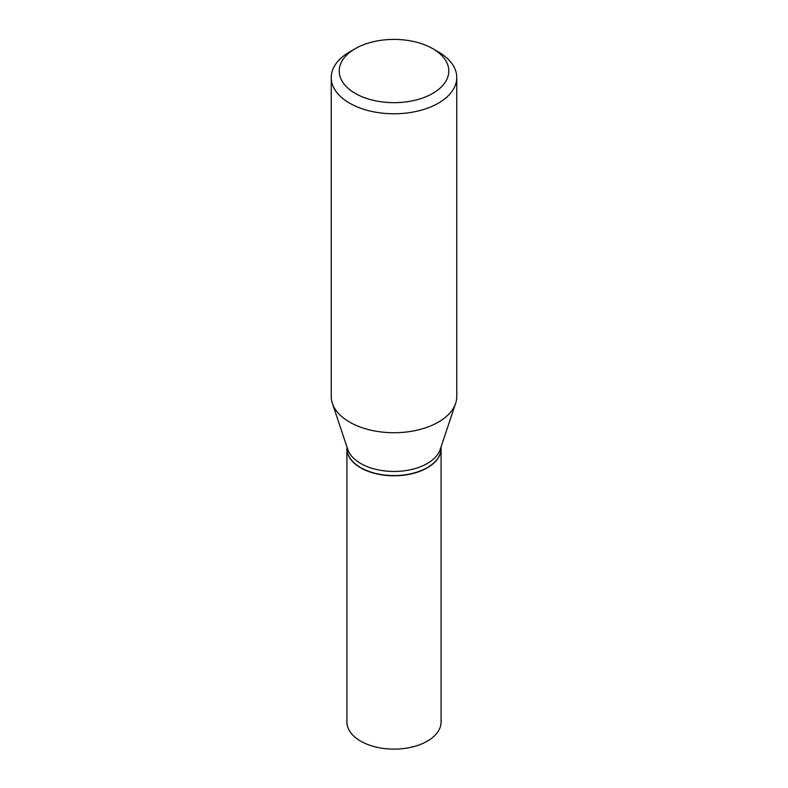 <?xml version="1.0" encoding="UTF-8"?>
<svg xmlns="http://www.w3.org/2000/svg" width="788" height="788" viewBox="0 0 788 788"><rect width="100%" height="100%" fill="white"/><g stroke="black" fill="none" stroke-linecap="round" stroke-linejoin="round"><path stroke-width="1.18" d="M346.917 448.49A47.083 27.186 0 0 0 346.917 448.599L346.917 721.936A47.083 27.186 0 0 0 360.707 741.163A47.083 27.186 0 0 0 412.016 747.054A47.083 27.186 0 0 0 441.083 721.936L441.083 448.599A47.083 27.186 0 0 0 441.083 448.49M346.917 448.599A47.083 27.186 0 0 0 360.707 467.826A47.083 27.186 0 0 0 412.016 473.716A47.083 27.186 0 0 0 441.083 448.599M427.204 467.658A46.817 27.028 0 0 1 427.106 467.717A46.817 27.028 0 0 1 360.894 467.717L360.707 467.609A47.083 27.186 0 0 0 427.293 467.609A47.083 27.186 0 0 0 441.083 448.382L441.083 446.865M355.25 48.669L349.616 51.919A62.764 36.238 0 0 0 331.236 77.539L331.236 396.492A62.764 36.238 0 0 0 332.369 403.358L347.764 449.416A47.083 27.186 0 0 0 360.707 463.482A47.083 27.186 0 0 0 407.8 470.259A47.083 27.186 0 0 0 440.236 449.416L455.631 403.358A62.764 36.238 0 0 0 456.764 396.492L456.764 77.539A62.764 36.238 0 0 0 438.384 51.919L432.74 48.669A54.796 31.638 0 0 0 432.74 48.669A54.796 31.638 0 0 0 355.25 48.669A54.796 31.638 0 0 0 355.26 93.408A54.796 31.638 0 0 0 432.74 93.408A54.796 31.638 0 0 0 432.75 48.669L438.384 51.919M331.236 77.539A62.764 36.238 0 0 0 349.616 103.169A62.764 36.238 0 0 0 418.014 111.019A62.764 36.238 0 0 0 456.764 77.539M332.369 403.358A62.764 36.238 0 0 0 349.616 422.112A62.764 36.238 0 0 0 412.39 431.135A62.764 36.238 0 0 0 455.631 403.358M346.917 446.865L346.917 448.382A47.083 27.186 0 0 0 360.707 467.609L360.894 467.717"/></g></svg>
